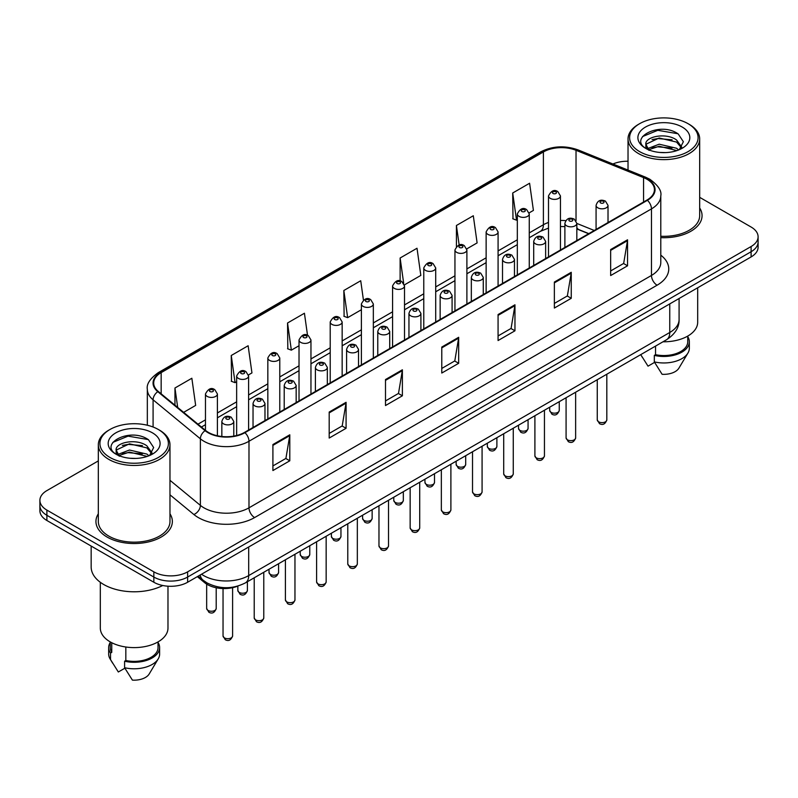 <?xml version="1.0" encoding="UTF-8"?>
<svg xmlns="http://www.w3.org/2000/svg" width="798" height="798" viewBox="0 0 798 798"><rect width="100%" height="100%" fill="white"/><g stroke="black" fill="none" stroke-linecap="round" stroke-linejoin="round"><path stroke-width="1.2" d="M588.635 233.724L576.834 228.956M238.073 586.001A23.88 13.785 180 0 1 204.657 582.68L197.335 576.645M98.324 513.802A38.214 22.065 0 0 0 95.94 521.473A38.214 22.065 0 0 0 107.132 537.074A38.214 22.065 0 0 0 148.767 541.852A38.214 22.065 0 0 0 172.358 521.473A38.214 22.065 0 0 0 169.974 513.802A38.214 22.065 0 0 1 172.358 521.473A38.214 22.065 0 0 1 148.767 541.852A38.214 22.065 0 0 1 107.132 537.074A38.214 22.065 0 0 1 95.94 521.473A38.214 22.065 0 0 1 98.324 513.802M646.969 179.251A25.476 14.703 180 0 1 654.43 189.655A25.476 14.703 180 0 1 646.969 200.049L244.477 432.426A25.476 14.703 180 0 1 205.595 430.461L158.303 391.469A25.476 14.703 180 0 1 153.695 383.03A25.476 14.703 180 0 1 161.156 372.626L543.398 151.949A25.476 14.703 180 0 1 576.026 150.303L643.567 177.605A25.476 14.703 180 0 1 646.969 179.251M647.417 178.991A26.115 15.072 0 0 0 643.926 177.306L576.385 149.994A26.115 15.072 0 0 0 542.949 151.69L160.707 372.367A26.115 15.072 0 0 0 157.785 391.678L205.076 430.671A26.115 15.072 0 0 0 244.926 432.686L647.417 200.308A26.115 15.072 0 0 0 647.417 178.991M98.324 460.905L46.892 490.6A23.88 13.785 0 0 0 39.9 500.346L39.9 510.75A23.88 13.785 0 0 0 46.892 520.495L153.844 582.251L153.844 577.054A23.88 13.785 0 0 0 187.62 577.054L751.108 251.729A23.88 13.785 0 0 0 758.1 241.974A23.88 13.785 0 0 1 751.108 251.729L187.62 577.054A23.88 13.785 0 0 1 153.844 577.054L46.892 515.299L153.844 577.054L153.844 571.847A23.88 13.785 0 0 0 187.62 571.847L751.108 246.522A23.88 13.785 0 0 0 758.1 236.777A23.88 13.785 0 0 0 751.108 227.031L699.676 197.335M39.9 505.553A23.88 13.785 0 0 0 46.892 515.299A23.88 13.785 0 0 1 39.9 505.553M272.906 444.546L272.906 470.551L289.794 460.795L289.794 434.8L272.906 444.546M272.906 465.932L285.913 458.421L289.724 435.658A6.364 3.681 -120 0 0 289.794 434.8M285.804 458.491L289.794 460.795M329.195 412.047L329.195 438.052L346.083 428.297L346.083 402.302L329.195 412.047M329.195 433.434L342.202 425.923L346.013 403.16A6.364 3.681 -120 0 0 346.083 402.302M342.093 425.992L346.083 428.297M385.494 379.549L385.494 405.544L402.382 395.798L402.382 369.793L385.494 379.549M385.494 400.935L398.501 393.424L402.312 370.661A6.364 3.681 -120 0 0 402.382 369.793M398.382 393.494L402.382 395.798M610.66 249.545L610.66 275.549L627.547 265.804L627.547 239.799L610.66 249.545M610.66 270.941L623.667 263.43L627.477 240.667A6.364 3.681 -120 0 0 627.547 239.799M623.547 263.49L627.547 265.804M554.361 282.053L554.361 308.048L571.248 298.302L571.248 272.298L554.361 282.053M554.361 303.44L567.368 295.928L571.188 273.165A6.364 3.681 -120 0 0 571.248 272.298M567.258 295.988L571.248 298.302M498.072 314.552L498.072 340.546L514.959 330.801L514.959 304.796L498.072 314.552M498.072 335.938L511.079 328.427L514.89 305.664A6.364 3.681 -120 0 0 514.959 304.796M510.969 328.497L514.959 330.801M441.783 347.05L441.783 373.045L458.67 363.299L458.67 337.295L441.783 347.05M441.783 368.437L454.79 360.925L458.601 338.162A6.364 3.681 -120 0 0 458.67 337.295M454.67 360.995L458.67 363.299M660.794 237.644A38.214 22.065 0 0 0 702.06 215.65A38.214 22.065 0 0 0 699.676 207.979A38.214 22.065 0 0 1 702.06 215.65A38.214 22.065 0 0 1 660.794 237.644M628.026 161.246A23.88 13.785 0 0 0 612.934 163.999M39.9 500.346A23.88 13.785 0 0 0 46.892 510.102L153.844 571.847M248.467 374.92L251.949 372.915L248.138 345.743L231.25 355.499L231.52 381.344M183.64 412.357L195.66 405.414L191.849 378.252L174.962 387.998L174.962 405.194M404.396 284.896L420.825 275.42L417.015 248.248L400.127 258.003L400.127 280.986M466.77 248.886L477.114 242.911L473.304 215.749L456.416 225.495L456.416 246.512M529.144 212.876L533.413 210.413L529.593 183.251L512.705 192.996L512.984 218.842M307.519 335.29L304.427 313.245L287.539 323L287.819 348.846M363.429 300.048L360.726 280.746L343.838 290.502L344.108 316.337M343.838 290.502L347.649 317.664L361.394 309.724M347.649 317.664L343.838 316.237M400.127 258.003L403.668 283.26M456.416 225.495L459.159 245.026M512.705 192.996L516.525 220.168L517.323 219.699M516.525 220.168L512.705 218.742M287.539 323L291.35 350.162L299.021 345.734M291.35 350.162L287.539 348.736M231.25 355.499L235.061 382.661L236.647 381.743M235.061 382.661L231.25 381.235M174.962 387.998L177.685 407.449M153.844 582.251A23.88 13.785 0 0 0 187.62 582.251L751.108 256.926A23.88 13.785 0 0 0 758.1 247.181L758.1 236.777M639.647 151.63A34.234 19.76 0 0 0 688.056 151.63A34.234 19.76 0 0 0 688.056 123.68L689.183 124.328A35.82 20.678 0 0 1 699.676 138.952A35.82 20.678 0 0 1 677.562 158.064A35.82 20.678 0 0 1 638.52 153.575A35.82 20.678 0 0 1 628.026 138.952A35.82 20.678 0 0 1 638.52 124.328L639.647 123.68A34.234 19.76 0 0 0 639.647 151.63M660.794 236.258A35.82 20.678 0 0 0 699.676 215.65L699.676 138.952M662.998 341.783A33.835 19.531 0 0 0 697.681 322.252L697.681 287.769M659.507 152.428L665.572 152.608M647.607 148.618L659.198 144.199L676.574 148.258L678.679 149.954M648.674 149.735L659.198 146.263L676.953 150.583M645.861 144.258L648.834 149.874M645.891 144.817C643.956 136.807 665.921 132.039 676.574 140.009L681.751 147.151M645.971 145.316L646.47 143.979L659.198 138.004L676.574 142.074L681.342 147.68M679.298 149.695L683.367 141.715L678.22 133.964C660.006 120.867 627.647 138.124 646.33 148.697L647.258 149.266M682.21 127.052A25.955 14.982 0 0 0 645.502 127.052A25.955 14.982 0 0 0 645.502 148.248A25.955 14.982 0 0 0 682.21 148.248A25.955 14.982 0 0 0 682.21 127.052M640.804 354.741L648.026 366.162L654.589 362.372M649.233 150.403C646.51 148.807 645.412 147.041 645.931 145.116M655.537 346.083L655.537 354.681A23.88 13.785 0 0 0 687.736 341.753L687.736 336.088M689.183 124.328L688.056 123.68A34.234 19.76 0 0 0 639.647 123.68M655.537 354.681L654.31 355.389L654.31 361.893L662.101 374.292A15.92 9.197 0 0 0 678.899 368.157L687.936 353.055A25.476 14.703 0 0 0 689.332 348.257L689.332 341.753A25.476 14.703 0 0 0 687.736 336.636M654.31 361.893A25.476 14.703 0 0 0 687.936 353.055M654.31 355.389A25.476 14.703 0 0 0 689.332 341.753M642.54 136.568L657.781 130.313L677.871 133.725M652.056 139.6L657.781 138.563L672.125 139.79M652.056 147.859L657.781 146.822L672.125 148.049M109.944 457.454A34.234 19.76 0 0 0 158.353 457.454A34.234 19.76 0 0 0 158.353 429.504L159.48 430.152A35.82 20.678 0 0 1 169.974 444.775A35.82 20.678 0 0 1 147.859 463.887A35.82 20.678 0 0 1 108.817 459.399A35.82 20.678 0 0 1 98.324 444.775A35.82 20.678 0 0 1 108.817 430.152L109.944 429.504A34.234 19.76 0 0 0 109.944 457.454M98.324 444.775L98.324 521.473A35.82 20.678 0 0 0 108.817 536.096A35.82 20.678 0 0 0 147.859 540.585A35.82 20.678 0 0 0 169.974 521.473L169.974 444.775M91.162 546.051L91.162 566.979A42.992 24.818 0 0 0 103.75 584.525A42.992 24.818 0 0 0 162.762 585.493M100.319 582.291L100.319 628.076A33.835 19.531 0 0 0 110.224 641.891A33.835 19.531 0 0 0 147.091 646.121A33.835 19.531 0 0 0 167.979 628.076L167.979 586.191M129.805 458.252L135.869 458.431M117.895 454.441L129.485 450.022L146.872 454.082L148.977 455.778M118.962 455.548L129.485 452.087L147.251 456.406M116.149 450.082L119.131 455.698M116.189 450.641C114.244 442.621 136.209 437.863 146.872 445.833L152.039 452.975M116.269 451.139L116.767 449.803L129.485 443.828L146.872 447.887L151.63 453.503M149.595 455.518L153.655 447.538L148.518 439.788C130.303 426.691 97.935 443.947 116.628 454.521L117.555 455.089M152.498 432.875A25.955 14.982 0 0 0 115.79 432.875A25.955 14.982 0 0 0 115.79 454.072A25.955 14.982 0 0 0 152.498 454.072A25.955 14.982 0 0 0 152.498 432.875M110.264 641.911L110.264 647.577A23.88 13.785 0 0 0 111.76 652.375L111.76 642.719M110.264 642.46A25.476 14.703 0 0 0 108.668 647.577L108.668 654.071A25.476 14.703 0 0 0 110.064 658.879A25.476 14.703 0 0 0 110.533 659.587L118.323 671.986L124.887 668.195M110.533 659.587L110.533 653.083L111.76 652.375M108.668 647.577A25.476 14.703 0 0 0 110.533 653.083M119.52 456.227C116.807 454.631 115.71 452.865 116.229 450.93M125.835 647.008L125.835 660.505A23.88 13.785 0 0 0 158.034 647.577L158.034 641.911M159.48 430.152L158.353 429.504A34.234 19.76 0 0 0 109.944 429.504M125.835 660.505L124.598 661.213L124.598 667.717L132.398 680.115A15.92 9.197 0 0 0 149.196 673.971L158.223 658.879A25.476 14.703 0 0 0 159.62 654.071L159.62 647.577A25.476 14.703 0 0 0 158.034 642.46M124.598 667.717A25.476 14.703 0 0 0 158.223 658.879M124.598 661.213A25.476 14.703 0 0 0 159.62 647.577M112.827 442.391L128.069 436.137L148.159 439.548M122.353 445.424L128.069 444.386L142.413 445.613M122.353 453.683L128.069 452.646L142.413 453.872M204.657 581.403L204.657 582.68M660.794 255.161A39.8 22.982 180 0 1 657.093 285.205L254.612 517.573A7.96 4.598 60 0 1 248.986 507.827L651.467 275.45A31.84 18.384 0 0 0 660.794 262.452L660.794 195.889A31.84 18.384 180 0 1 651.467 208.886A7.96 4.598 -120 0 0 647.417 200.308M254.612 517.573A39.8 22.982 180 0 1 198.323 517.573A39.8 22.982 180 0 1 193.864 514.51L169.974 494.81M205.076 430.671A7.96 5.327 129.5 0 0 200.378 438.81L200.378 505.373A31.84 18.384 0 0 0 203.949 507.827A31.84 18.384 0 0 0 248.986 507.827L248.986 441.264A31.84 18.384 180 0 1 200.378 438.81L153.086 399.818A31.84 18.384 180 0 1 147.331 389.264L147.331 425.234M660.794 195.889C661.861 190.922 658.2 185.365 649.821 179.251L645.632 177.216A7.96 3.731 112 0 0 643.926 177.306M645.632 177.216L578.091 149.914C564.904 145.246 552.386 145.924 540.545 151.939A7.96 4.598 60 0 1 542.949 151.69M160.707 372.367A7.96 4.598 -120 0 0 158.303 372.626C150.044 378.561 146.383 384.117 147.331 389.264M157.785 391.678A7.96 5.327 129.5 0 0 153.086 399.818L153.086 427.01M578.091 149.914A7.96 3.731 112 0 0 576.385 149.994M244.926 432.686A7.96 4.598 60 0 1 248.986 441.264L651.467 208.886L651.467 275.45A7.96 4.598 60 0 0 657.093 285.205M187.62 571.847L187.62 582.251M751.108 246.522L751.108 256.926M46.892 510.102L46.892 520.495M169.974 480.296L200.378 505.373A7.96 5.327 -50.5 0 1 193.864 514.51M161.156 372.626L161.156 393.823M643.567 177.605L643.567 202.014M576.026 150.303L576.026 220.757M594.271 230.472L576.834 223.43M565.762 220.657A25.476 14.703 0 0 0 560.445 220.448M548.505 222.462A25.476 14.703 0 0 0 543.398 224.747L529.264 232.906M543.398 151.949L543.398 224.747A14.334 8.269 60 0 1 540.426 231.31L529.264 237.754M517.323 239.799L498.082 250.911M486.132 257.804L466.89 268.916M454.95 275.809L435.708 286.921M423.768 293.814L404.516 304.926M392.576 311.819L373.334 322.931M361.394 329.823L342.152 340.936M330.212 347.828L310.961 358.94M299.021 365.833L279.779 376.945M267.839 383.838L248.597 394.95M236.647 401.843L217.405 412.955M205.465 419.848L197.974 424.177M588.814 233.624L578.869 229.605A14.334 6.713 -68 0 1 576.834 227.49M441.783 347.868L458.601 338.162M498.072 315.37L514.89 305.664M554.361 282.871L571.188 273.165M610.66 250.373L627.477 240.667M385.494 380.377L402.312 370.661M329.195 412.875L346.013 403.16M272.906 445.374L289.724 435.658M201.525 574.221A31.84 18.384 0 0 0 203.67 575.587A31.84 18.384 0 0 0 248.697 575.587L669.761 332.487A31.84 18.384 0 0 0 679.088 319.489C679.327 327.389 675.118 334.153 666.47 339.778L245.405 582.879A15.92 9.197 60 0 0 248.697 575.587L248.697 546.989M669.761 303.888L669.761 332.487A15.92 9.197 60 0 1 666.47 339.778M200.238 574.969A15.92 10.653 129.5 0 0 203.011 580.146L198.173 576.156M606.819 419.878C605.243 424.177 602.809 425.434 599.488 423.658L597.263 419.878A4.778 2.753 0 0 0 598.67 421.833A4.778 2.753 0 0 0 603.877 422.431A4.778 2.753 0 0 0 606.819 419.878L606.819 374.212M597.822 207.819A5.975 3.451 180 0 1 596.076 205.385C597.602 200.478 600.724 199.061 605.443 201.126L608.016 205.385A5.975 3.451 180 0 1 604.325 208.567A5.975 3.451 180 0 1 597.822 207.819M603.448 201.315A1.995 1.147 0 0 0 600.635 201.315A1.995 1.147 0 0 0 600.635 202.941A1.995 1.147 0 0 0 603.448 202.941A1.995 1.147 0 0 0 603.448 201.315M551.099 412.376A4.778 2.753 0 0 0 556.306 412.975A4.778 2.753 0 0 0 559.258 410.421C557.682 414.721 555.238 415.977 551.927 414.202L549.702 410.421A4.778 2.753 0 0 0 551.099 412.376M560.445 250.003L560.445 195.919A5.975 3.451 180 0 1 556.765 199.111A5.975 3.451 180 0 1 550.261 198.363A5.975 3.451 180 0 1 548.505 195.919L548.505 256.896M553.074 193.485A1.995 1.147 0 0 0 555.887 193.485A1.995 1.147 0 0 0 555.887 191.859A1.995 1.147 0 0 0 553.074 191.859A1.995 1.147 0 0 0 553.074 193.485M575.637 437.883C574.061 442.182 571.617 443.439 568.306 441.663L566.081 437.883A4.778 2.753 0 0 0 567.478 439.838A4.778 2.753 0 0 0 572.685 440.436A4.778 2.753 0 0 0 575.637 437.883L575.637 392.217M566.64 225.824A5.975 3.451 180 0 1 564.884 223.39C566.41 218.482 569.533 217.066 574.261 219.131L576.834 223.39A5.975 3.451 180 0 1 573.144 226.572A5.975 3.451 180 0 1 566.64 225.824M572.266 219.32A1.995 1.147 0 0 0 569.453 219.32A1.995 1.147 0 0 0 569.453 220.946A1.995 1.147 0 0 0 572.266 220.946A1.995 1.147 0 0 0 572.266 219.32M544.445 455.887C542.879 460.187 540.436 461.444 537.124 459.668L534.899 455.887A4.778 2.753 0 0 0 536.296 457.843A4.778 2.753 0 0 0 541.503 458.441A4.778 2.753 0 0 0 544.445 455.887L544.445 410.222M535.448 243.829A5.975 3.451 180 0 1 533.702 241.395C535.229 236.487 538.351 235.071 543.069 237.136L545.642 241.395A5.975 3.451 180 0 1 541.962 244.577A5.975 3.451 180 0 1 535.448 243.829M541.084 237.325A1.995 1.147 0 0 0 538.261 237.325A1.995 1.147 0 0 0 538.261 238.951A1.995 1.147 0 0 0 541.084 238.951A1.995 1.147 0 0 0 541.084 237.325M513.264 473.892C511.688 478.192 509.244 479.448 505.932 477.673L503.708 473.892A4.778 2.753 0 0 0 505.114 475.847A4.778 2.753 0 0 0 510.311 476.446A4.778 2.753 0 0 0 513.264 473.892L513.264 428.227M504.266 261.834A5.975 3.451 180 0 1 502.521 259.4C504.047 254.492 507.169 253.076 511.887 255.141L514.461 259.4A5.975 3.451 180 0 1 510.77 262.582A5.975 3.451 180 0 1 504.266 261.834M509.892 255.33A1.995 1.147 0 0 0 507.079 255.33A1.995 1.147 0 0 0 507.079 256.956A1.995 1.147 0 0 0 509.892 256.956A1.995 1.147 0 0 0 509.892 255.33M482.082 491.897C480.506 496.196 478.062 497.453 474.75 495.678L472.526 491.897A4.778 2.753 0 0 0 473.922 493.852A4.778 2.753 0 0 0 479.129 494.451A4.778 2.753 0 0 0 482.082 491.897L482.082 446.232M473.084 279.839A5.975 3.451 180 0 1 471.329 277.405C472.855 272.497 475.977 271.081 480.695 273.145L483.269 277.405A5.975 3.451 180 0 1 479.588 280.587A5.975 3.451 180 0 1 473.084 279.839M478.71 273.335A1.995 1.147 0 0 0 475.897 273.335A1.995 1.147 0 0 0 475.897 274.961A1.995 1.147 0 0 0 478.71 274.961A1.995 1.147 0 0 0 478.71 273.335M519.917 430.381A4.778 2.753 0 0 0 525.124 430.98A4.778 2.753 0 0 0 528.067 428.426C526.5 432.725 524.057 433.982 520.735 432.207L518.52 428.426A4.778 2.753 0 0 0 519.917 430.381M529.264 268.008L529.264 213.924A5.975 3.451 180 0 1 525.573 217.116A5.975 3.451 180 0 1 519.069 216.368A5.975 3.451 180 0 1 517.323 213.924L517.323 274.901M521.882 211.49A1.995 1.147 0 0 0 524.695 211.49A1.995 1.147 0 0 0 524.695 209.864A1.995 1.147 0 0 0 521.882 209.864A1.995 1.147 0 0 0 521.882 211.49M488.725 448.386A4.778 2.753 0 0 0 493.932 448.985A4.778 2.753 0 0 0 496.885 446.431C495.309 450.73 492.865 451.987 489.553 450.212L487.329 446.431A4.778 2.753 0 0 0 488.725 448.386M498.082 286.013L498.082 231.929A5.975 3.451 180 0 1 494.391 235.121A5.975 3.451 180 0 1 487.887 234.373A5.975 3.451 180 0 1 486.132 231.929L486.132 292.906M490.7 229.495A1.995 1.147 0 0 0 493.513 229.495A1.995 1.147 0 0 0 493.513 227.869A1.995 1.147 0 0 0 490.7 227.869A1.995 1.147 0 0 0 490.7 229.495M457.543 466.391A4.778 2.753 0 0 0 462.75 466.99A4.778 2.753 0 0 0 465.693 464.436C464.127 468.735 461.683 469.992 458.371 468.217L456.147 464.436A4.778 2.753 0 0 0 457.543 466.391M466.89 304.018L466.89 249.934A5.975 3.451 180 0 1 463.209 253.126A5.975 3.451 180 0 1 456.695 252.377A5.975 3.451 180 0 1 454.95 249.934L454.95 310.911M459.518 247.5A1.995 1.147 0 0 0 462.331 247.5A1.995 1.147 0 0 0 462.331 245.874A1.995 1.147 0 0 0 459.518 245.874A1.995 1.147 0 0 0 459.518 247.5M450.89 509.902C449.324 514.201 446.88 515.458 443.558 513.683L441.344 509.902A4.778 2.753 0 0 0 442.74 511.857A4.778 2.753 0 0 0 447.947 512.456A4.778 2.753 0 0 0 450.89 509.902L450.89 464.236M441.893 297.844A5.975 3.451 180 0 1 440.147 295.41C441.673 290.502 444.795 289.085 449.513 291.15L452.087 295.41A5.975 3.451 180 0 1 448.396 298.592A5.975 3.451 180 0 1 441.893 297.844M447.528 291.34A1.995 1.147 0 0 0 444.705 291.34A1.995 1.147 0 0 0 444.705 292.966A1.995 1.147 0 0 0 447.528 292.966A1.995 1.147 0 0 0 447.528 291.34M419.708 527.907C418.132 532.206 415.688 533.463 412.376 531.687L410.152 527.907A4.778 2.753 0 0 0 411.549 529.862A4.778 2.753 0 0 0 416.756 530.461A4.778 2.753 0 0 0 419.708 527.907L419.708 482.241M410.711 315.848A5.975 3.451 180 0 1 408.955 313.415C410.481 308.507 413.613 307.09 418.332 309.155L420.905 313.415A5.975 3.451 180 0 1 417.214 316.597A5.975 3.451 180 0 1 410.711 315.848M416.337 309.345A1.995 1.147 0 0 0 413.524 309.345A1.995 1.147 0 0 0 413.524 310.971A1.995 1.147 0 0 0 416.337 310.971A1.995 1.147 0 0 0 416.337 309.345M388.526 545.912C386.95 550.211 384.506 551.468 381.195 549.692L378.97 545.912A4.778 2.753 0 0 0 380.367 547.867A4.778 2.753 0 0 0 385.574 548.465A4.778 2.753 0 0 0 388.526 545.912L388.526 500.246M379.519 333.853A5.975 3.451 180 0 1 377.773 331.419C379.299 326.512 382.422 325.095 387.14 327.16L389.713 331.419A5.975 3.451 180 0 1 386.033 334.601A5.975 3.451 180 0 1 379.519 333.853M385.155 327.35A1.995 1.147 0 0 0 382.342 327.35A1.995 1.147 0 0 0 382.342 328.976A1.995 1.147 0 0 0 385.155 328.976A1.995 1.147 0 0 0 385.155 327.35M426.361 484.396A4.778 2.753 0 0 0 431.558 484.994A4.778 2.753 0 0 0 434.511 482.441C432.935 486.74 430.491 487.997 427.179 486.221L424.955 482.441A4.778 2.753 0 0 0 426.361 484.396M435.708 322.023L435.708 267.938A5.975 3.451 180 0 1 432.017 271.13A5.975 3.451 180 0 1 425.514 270.382A5.975 3.451 180 0 1 423.768 267.938L423.768 328.916M428.327 265.505A1.995 1.147 0 0 0 431.139 265.505A1.995 1.147 0 0 0 431.139 263.879A1.995 1.147 0 0 0 428.327 263.879A1.995 1.147 0 0 0 428.327 265.505M395.17 502.401A4.778 2.753 0 0 0 400.377 502.999A4.778 2.753 0 0 0 403.329 500.446C401.753 504.745 399.309 506.002 395.998 504.226L393.773 500.446A4.778 2.753 0 0 0 395.17 502.401M404.516 340.028L404.516 285.943A5.975 3.451 180 0 1 400.835 289.135A5.975 3.451 180 0 1 394.332 288.387A5.975 3.451 180 0 1 392.576 285.943L392.576 346.921M397.145 283.509A1.995 1.147 0 0 0 399.958 283.509A1.995 1.147 0 0 0 399.958 281.884A1.995 1.147 0 0 0 397.145 281.884A1.995 1.147 0 0 0 397.145 283.509M363.988 520.406A4.778 2.753 0 0 0 369.195 521.004A4.778 2.753 0 0 0 372.137 518.451C370.571 522.75 368.127 524.007 364.816 522.231L362.591 518.451A4.778 2.753 0 0 0 363.988 520.406M373.334 358.033L373.334 303.948A5.975 3.451 180 0 1 369.654 307.14A5.975 3.451 180 0 1 363.14 306.392A5.975 3.451 180 0 1 361.394 303.948L361.394 364.925M365.953 301.514A1.995 1.147 0 0 0 368.776 301.514A1.995 1.147 0 0 0 368.776 299.888A1.995 1.147 0 0 0 365.953 299.888A1.995 1.147 0 0 0 365.953 301.514M357.334 563.917C355.758 568.216 353.324 569.473 350.003 567.697L347.778 563.917A4.778 2.753 0 0 0 349.185 565.872A4.778 2.753 0 0 0 354.392 566.47A4.778 2.753 0 0 0 357.334 563.917L357.334 518.251M348.337 351.858A5.975 3.451 180 0 1 346.591 349.424C348.118 344.517 351.24 343.1 355.958 345.165L358.531 349.424A5.975 3.451 180 0 1 354.841 352.606A5.975 3.451 180 0 1 348.337 351.858M353.963 345.354A1.995 1.147 0 0 0 351.15 345.354A1.995 1.147 0 0 0 351.15 346.98A1.995 1.147 0 0 0 353.963 346.98A1.995 1.147 0 0 0 353.963 345.354M326.153 581.922C324.577 586.221 322.133 587.478 318.821 585.702L316.597 581.922A4.778 2.753 0 0 0 317.993 583.877A4.778 2.753 0 0 0 323.2 584.475A4.778 2.753 0 0 0 326.153 581.922L326.153 536.256M317.155 369.863A5.975 3.451 180 0 1 315.4 367.429C316.926 362.521 320.048 361.105 324.776 363.17L327.34 367.429A5.975 3.451 180 0 1 323.659 370.611A5.975 3.451 180 0 1 317.155 369.863M322.781 363.359A1.995 1.147 0 0 0 319.968 363.359A1.995 1.147 0 0 0 319.968 364.985A1.995 1.147 0 0 0 322.781 364.985A1.995 1.147 0 0 0 322.781 363.359M294.961 599.926C293.395 604.226 290.951 605.483 287.639 603.707L285.415 599.926A4.778 2.753 0 0 0 286.811 601.882A4.778 2.753 0 0 0 292.018 602.48A4.778 2.753 0 0 0 294.961 599.926L294.961 554.261M285.963 387.868A5.975 3.451 180 0 1 284.218 385.434C285.744 380.526 288.866 379.11 293.584 381.175L296.158 385.434A5.975 3.451 180 0 1 292.477 388.616A5.975 3.451 180 0 1 285.963 387.868M291.599 381.364A1.995 1.147 0 0 0 288.776 381.364A1.995 1.147 0 0 0 288.776 382.99A1.995 1.147 0 0 0 291.599 382.99A1.995 1.147 0 0 0 291.599 381.364M263.779 617.931C262.203 622.231 259.759 623.487 256.447 621.712L254.223 617.931A4.778 2.753 0 0 0 255.629 619.886A4.778 2.753 0 0 0 260.826 620.485A4.778 2.753 0 0 0 263.779 617.931L263.779 572.266M254.781 405.873A5.975 3.451 180 0 1 253.036 403.439C254.562 398.531 257.684 397.115 262.402 399.18L264.976 403.439A5.975 3.451 180 0 1 261.285 406.621A5.975 3.451 180 0 1 254.781 405.873M260.407 399.369A1.995 1.147 0 0 0 257.594 399.369A1.995 1.147 0 0 0 257.594 400.995A1.995 1.147 0 0 0 260.407 400.995A1.995 1.147 0 0 0 260.407 399.369M232.597 635.936C231.021 640.235 228.577 641.492 225.265 639.717L223.041 635.936A4.778 2.753 0 0 0 224.438 637.891A4.778 2.753 0 0 0 229.644 638.49A4.778 2.753 0 0 0 232.597 635.936L232.597 587.687M223.6 423.878A5.975 3.451 180 0 1 221.844 421.444C223.37 416.536 226.492 415.12 231.211 417.184L233.784 421.444A5.975 3.451 180 0 1 230.103 424.626A5.975 3.451 180 0 1 223.6 423.878M229.226 417.374A1.995 1.147 0 0 0 226.413 417.374A1.995 1.147 0 0 0 226.413 419A1.995 1.147 0 0 0 229.226 419A1.995 1.147 0 0 0 229.226 417.374M332.796 538.411A4.778 2.753 0 0 0 338.003 539.009A4.778 2.753 0 0 0 340.955 536.456C339.379 540.755 336.936 542.012 333.624 540.236L331.399 536.456A4.778 2.753 0 0 0 332.796 538.411M342.152 376.038L342.152 321.953A5.975 3.451 180 0 1 338.462 325.145A5.975 3.451 180 0 1 331.958 324.397A5.975 3.451 180 0 1 330.212 321.953L330.212 382.93M334.771 319.519A1.995 1.147 0 0 0 337.584 319.519A1.995 1.147 0 0 0 337.584 317.893A1.995 1.147 0 0 0 334.771 317.893A1.995 1.147 0 0 0 334.771 319.519M301.614 556.415A4.778 2.753 0 0 0 306.821 557.014A4.778 2.753 0 0 0 309.774 554.46C308.198 558.76 305.754 560.016 302.442 558.241L300.218 554.46A4.778 2.753 0 0 0 301.614 556.415M310.961 394.042L310.961 339.958A5.975 3.451 180 0 1 307.28 343.15A5.975 3.451 180 0 1 300.766 342.402A5.975 3.451 180 0 1 299.021 339.958L299.021 400.935M303.589 337.524A1.995 1.147 0 0 0 306.402 337.524A1.995 1.147 0 0 0 306.402 335.898A1.995 1.147 0 0 0 303.589 335.898A1.995 1.147 0 0 0 303.589 337.524M270.432 574.42A4.778 2.753 0 0 0 275.639 575.019A4.778 2.753 0 0 0 278.582 572.465C277.016 576.764 274.572 578.021 271.25 576.246L269.026 572.465A4.778 2.753 0 0 0 270.432 574.42M279.779 412.047L279.779 357.963A5.975 3.451 180 0 1 276.088 361.155A5.975 3.451 180 0 1 269.584 360.407A5.975 3.451 180 0 1 267.839 357.963L267.839 418.94M272.397 355.529A1.995 1.147 0 0 0 275.21 355.529A1.995 1.147 0 0 0 275.21 353.903A1.995 1.147 0 0 0 272.397 353.903A1.995 1.147 0 0 0 272.397 355.529M239.24 592.425A4.778 2.753 0 0 0 244.447 593.024A4.778 2.753 0 0 0 247.4 590.47C245.824 594.769 243.38 596.026 240.068 594.251L237.844 590.47A4.778 2.753 0 0 0 239.24 592.425M248.597 430.052L248.597 375.968A5.975 3.451 180 0 1 244.906 379.16A5.975 3.451 180 0 1 238.403 378.412A5.975 3.451 180 0 1 236.647 375.968L236.647 435.509M241.215 373.534A1.995 1.147 0 0 0 244.028 373.534A1.995 1.147 0 0 0 244.028 371.908A1.995 1.147 0 0 0 241.215 371.908A1.995 1.147 0 0 0 241.215 373.534M208.059 610.43A4.778 2.753 0 0 0 213.266 611.029A4.778 2.753 0 0 0 216.208 608.475C214.642 612.774 212.198 614.031 208.886 612.256L206.662 608.475A4.778 2.753 0 0 0 208.059 610.43M217.405 435.768L217.405 393.973A5.975 3.451 180 0 1 213.724 397.165A5.975 3.451 180 0 1 207.211 396.416A5.975 3.451 180 0 1 205.465 393.973L205.465 430.351M210.024 391.539A1.995 1.147 0 0 0 212.847 391.539A1.995 1.147 0 0 0 212.847 389.913A1.995 1.147 0 0 0 210.024 389.913A1.995 1.147 0 0 0 210.024 391.539M540.545 151.939L158.303 372.626M578.869 229.605L576.834 228.856M564.884 226.602L560.445 226.502M548.505 228.108L540.426 231.31M517.323 244.647L498.082 255.759M486.132 262.652L466.89 273.764M454.95 280.657L435.708 291.769M423.768 298.661L404.516 309.774M392.576 316.666L373.334 327.779M361.394 334.671L342.152 345.783M330.212 352.676L310.961 363.788M299.021 370.681L279.779 381.793M267.839 388.686L248.597 399.798M236.647 406.691L217.405 417.803M205.465 424.696L201.435 427.03M245.405 582.879C232.587 589.313 219.779 589.313 206.961 582.879L203.011 580.146M679.088 319.489L679.088 298.502M597.263 419.878L597.263 379.728M596.076 229.435L596.076 205.385M608.016 222.542L608.016 205.385M559.258 410.421L559.258 401.673M560.445 195.919L557.872 191.66C554.41 189.166 551.288 190.582 548.505 195.919M549.702 410.421L549.702 407.189M566.081 437.883L566.081 397.733M564.884 247.44L564.884 223.39M576.834 240.547L576.834 223.39M534.899 455.887L534.899 415.738M533.702 265.445L533.702 241.395M545.642 258.552L545.642 241.395M503.708 473.892L503.708 433.743M502.521 283.45L502.521 259.4M514.461 276.557L514.461 259.4M472.526 491.897L472.526 451.748M471.329 301.454L471.329 277.405M483.269 294.562L483.269 277.405M528.067 428.426L528.067 419.678M529.264 213.924L526.69 209.665C523.229 207.171 520.106 208.587 517.323 213.924M518.52 428.426L518.52 425.194M496.885 446.431L496.885 437.683M498.082 231.929L495.508 227.669C492.037 225.176 488.915 226.592 486.132 231.929M487.329 446.431L487.329 443.199M465.693 464.436L465.693 455.688M466.89 249.934L464.316 245.674C460.855 243.181 457.733 244.597 454.95 249.934M456.147 464.436L456.147 461.204M642.36 357.374L640.724 354.641M628.026 170.094L628.026 138.952M112.658 663.198L110.064 658.879M441.344 509.902L441.344 469.753M440.147 319.459L440.147 295.41M452.087 312.567L452.087 295.41M410.152 527.907L410.152 487.758M408.955 337.464L408.955 313.415M420.905 330.572L420.905 313.415M378.97 545.912L378.97 505.762M377.773 355.469L377.773 331.419M389.713 348.576L389.713 331.419M434.511 482.441L434.511 473.693M435.708 267.938L433.134 263.679C429.673 261.185 426.551 262.602 423.768 267.938M424.955 482.441L424.955 479.209M403.329 500.446L403.329 491.698M404.516 285.943L401.943 281.684C398.481 279.19 395.359 280.607 392.576 285.943M393.773 500.446L393.773 497.214M372.137 518.451L372.137 509.703M373.334 303.948L370.761 299.689C367.299 297.195 364.177 298.612 361.394 303.948M362.591 518.451L362.591 515.219M347.778 563.917L347.778 523.767M346.591 373.474L346.591 349.424M358.531 366.581L358.531 349.424M316.597 581.922L316.597 541.772M315.4 391.479L315.4 367.429M327.34 384.586L327.34 367.429M285.415 599.926L285.415 559.777M284.218 409.484L284.218 385.434M296.158 402.591L296.158 385.434M254.223 617.931L254.223 577.782M253.036 427.489L253.036 403.439M264.976 420.596L264.976 403.439M223.041 635.936L223.041 588.545M221.844 436.486L221.844 421.444M233.784 436.107L233.784 421.444M340.955 536.456L340.955 527.707M342.152 321.953L339.579 317.694C336.108 315.2 332.985 316.616 330.212 321.953M331.399 536.456L331.399 533.224M309.774 554.46L309.774 545.712M310.961 339.958L308.387 335.699C304.926 333.205 301.804 334.621 299.021 339.958M300.218 554.46L300.218 551.228M278.582 572.465L278.582 563.717M279.779 357.963L277.205 353.704C273.744 351.21 270.622 352.626 267.839 357.963M269.026 572.465L269.026 569.233M247.4 590.47L247.4 581.722M248.597 375.968L246.023 371.708C242.552 369.215 239.43 370.631 236.647 375.968M237.844 590.47L237.844 586.091M216.208 608.475L216.208 587.757M217.405 393.973L214.832 389.713C211.37 387.22 208.248 388.636 205.465 393.973M206.662 608.475L206.662 584.116"/></g></svg>
